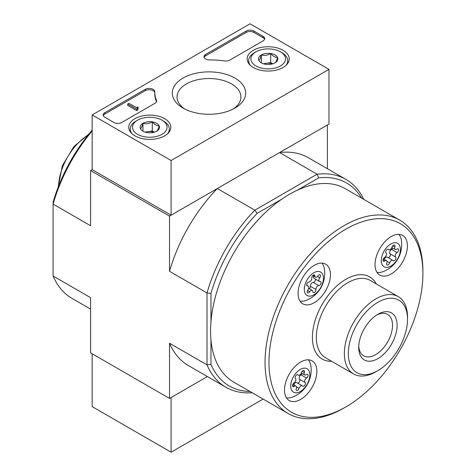 <?xml version="1.0" encoding="UTF-8"?>
<svg xmlns="http://www.w3.org/2000/svg" width="476" height="476" viewBox="0 0 476 476"><rect width="100%" height="100%" fill="white"/><g stroke="black" fill="none" stroke-linecap="round" stroke-linejoin="round"><path stroke-width="0.71" d="M386.804 263.014A2.207 1.273 120 0 0 387.077 264.983A2.207 1.273 120 0 0 389.63 262.907A2.737 1.577 120 0 1 392.789 260.33A2.737 1.577 120 0 1 393.069 260.574A2.207 1.273 120 0 0 393.289 260.771A2.207 1.273 120 0 0 395.425 259.604A2.207 1.273 120 0 0 395.615 257.04A2.737 1.577 120 0 1 395.383 254.85A2.737 1.577 120 0 1 397.079 252.583A2.207 1.273 120 0 0 398.477 250.638A2.207 1.273 120 0 0 398.132 248.9A2.207 1.273 120 0 0 396.805 249.156A2.737 1.577 120 0 1 395.163 249.478A2.737 1.577 120 0 1 394.824 247.038A2.207 1.273 120 0 0 394.55 245.069A2.207 1.273 120 0 0 392.004 247.145A2.737 1.577 120 0 1 388.838 249.721A2.737 1.577 120 0 1 388.565 249.478A2.207 1.273 120 0 0 388.339 249.281A2.207 1.273 120 0 0 386.203 250.441A2.207 1.273 120 0 0 386.012 253.012A2.737 1.577 120 0 1 386.244 255.201A2.737 1.577 120 0 1 384.554 257.468A2.207 1.273 120 0 0 383.156 259.414A2.207 1.273 120 0 0 383.501 261.151A2.207 1.273 120 0 0 384.828 260.896A2.737 1.577 120 0 1 386.47 260.574A2.737 1.577 120 0 1 386.804 263.014M381.246 260.55A13.536 7.812 -60 0 1 395.598 242.695A13.536 7.812 -60 0 1 395.598 261.836A13.536 7.812 -60 0 1 381.246 260.55M296.28 388.475A2.207 1.273 120 0 0 296.554 390.439A2.207 1.273 120 0 0 299.101 388.362A2.737 1.577 120 0 1 302.266 385.786A2.737 1.577 120 0 1 302.54 386.03A2.207 1.273 120 0 0 302.766 386.226A2.207 1.273 120 0 0 304.902 385.066A2.207 1.273 120 0 0 305.092 382.496A2.737 1.577 120 0 1 304.86 380.306A2.737 1.577 120 0 1 306.55 378.039A2.207 1.273 120 0 0 307.948 376.094A2.207 1.273 120 0 0 307.603 374.362A2.207 1.273 120 0 0 306.276 374.618A2.737 1.577 120 0 1 304.634 374.933A2.737 1.577 120 0 1 304.301 372.494A2.207 1.273 120 0 0 304.027 370.524A2.207 1.273 120 0 0 301.475 372.601A2.737 1.577 120 0 1 298.315 375.177A2.737 1.577 120 0 1 298.035 374.939A2.207 1.273 120 0 0 297.815 374.743A2.207 1.273 120 0 0 295.679 375.903A2.207 1.273 120 0 0 295.489 378.474A2.737 1.577 120 0 1 295.721 380.663A2.737 1.577 120 0 1 294.025 382.924A2.207 1.273 120 0 0 292.627 384.87A2.207 1.273 120 0 0 292.972 386.607A2.207 1.273 120 0 0 294.299 386.351A2.737 1.577 120 0 1 295.941 386.036A2.737 1.577 120 0 1 296.28 388.475M290.717 386.012A13.536 7.812 -60 0 1 305.074 368.15A13.536 7.812 -60 0 1 305.074 387.291A13.536 7.812 -60 0 1 290.717 386.012M308.942 281.994A2.207 1.273 120 0 0 306.955 283.654A2.207 1.273 120 0 0 307.103 285.915A2.207 1.273 120 0 0 307.627 286.011A2.737 1.577 120 0 1 308.275 286.13A2.737 1.577 120 0 1 307.93 289.813A2.207 1.273 120 0 0 307.651 292.776A2.207 1.273 120 0 0 309.715 291.723A2.737 1.577 120 0 1 312.28 290.42A2.737 1.577 120 0 1 312.845 291.604A2.207 1.273 120 0 0 313.297 292.556A2.207 1.273 120 0 0 315.1 291.853A2.207 1.273 120 0 0 315.945 289.497A2.737 1.577 120 0 1 316.748 286.885A2.737 1.577 120 0 1 318.771 285.576A2.207 1.273 120 0 0 320.764 283.916A2.207 1.273 120 0 0 320.61 281.655A2.207 1.273 120 0 0 320.086 281.56A2.737 1.577 120 0 1 319.438 281.441A2.737 1.577 120 0 1 319.789 277.764A2.207 1.273 120 0 0 320.068 274.801A2.207 1.273 120 0 0 318.004 275.848A2.737 1.577 120 0 1 315.439 277.157A2.737 1.577 120 0 1 314.874 275.973A2.207 1.273 120 0 0 314.416 275.021A2.207 1.273 120 0 0 312.619 275.723A2.207 1.273 120 0 0 311.774 278.073A2.737 1.577 120 0 1 310.965 280.685A2.737 1.577 120 0 1 308.942 281.994M304.289 289.313A13.536 7.812 -60 0 1 318.646 271.451A13.536 7.812 -60 0 1 318.646 290.592A13.536 7.812 -60 0 1 304.289 289.313M297.393 190.15L318.688 177.851L317.093 174.216L254.815 210.178L257.165 213.373L281.625 199.254M257.165 213.373A117.215 67.675 -60 0 0 210.963 293.4L210.963 321.639M210.963 339.846L210.963 364.443A117.215 67.675 -60 0 0 249.983 391.48M318.688 177.851A117.215 67.675 -60 0 1 361.617 198.123M210.963 293.4L207.018 292.96L207.018 364.878L169.521 343.232L169.521 398.424L207.387 376.558L171.098 397.508L171.098 452.2L263.127 399.072M169.521 398.424L90.583 352.847L90.583 297.655L53.092 276.009L53.092 204.091L90.583 225.743L90.583 170.551L169.521 216.122L169.521 271.314L207.018 292.96A120.006 69.288 -60 0 1 254.815 210.178L217.318 188.526L169.521 216.122M92.165 130.989A120.006 69.288 -60 0 0 53.092 204.091L53.092 202.252A117.215 67.675 -60 0 1 92.165 130.091M363.789 199.379A120.006 69.288 -60 0 0 345.957 179.416A120.006 69.288 -60 0 0 317.093 174.216L279.596 152.57L327.399 124.974L327.399 168.7M328.975 69.371L171.098 160.519L92.165 114.948L250.037 23.8L328.975 69.371L328.975 124.063L171.098 215.211L92.165 169.64L90.583 170.551M90.583 309.12L72.025 298.404A120.006 69.288 -60 0 1 53.092 276.009M217.318 188.526A120.006 69.288 120 0 0 169.521 271.314M345.957 179.416L308.46 157.77A120.006 69.288 120 0 0 279.596 152.57M169.521 343.232A120.006 69.288 120 0 0 188.454 365.627L225.951 387.274A120.006 69.288 -60 0 1 207.018 364.878L210.963 364.443M252.155 392.736A120.006 69.288 -60 0 1 225.951 387.274M348.313 353.531A41.864 24.169 -60 0 1 377.914 302.26A41.864 24.169 -60 0 1 407.515 319.348A41.864 24.169 -60 0 1 377.914 370.62A41.864 24.169 -60 0 1 348.313 353.531M358.72 347.522A27.15 15.672 -60 0 1 377.914 314.273A27.15 15.672 -60 0 1 397.115 325.358A27.15 15.672 -60 0 1 377.914 358.606A27.15 15.672 -60 0 1 358.72 347.522M377.914 370.62L375.945 371.762A44.655 25.781 -60 0 1 353.614 373.969A44.655 25.781 -60 0 1 344.368 353.531A44.655 25.781 -60 0 1 363.86 308.591A44.655 25.781 -60 0 1 398.269 296.631A44.655 25.781 -60 0 1 407.515 317.07L407.515 319.348M268.982 362.414A108.843 62.844 -60 0 1 345.945 229.111A108.843 62.844 -60 0 1 422.908 273.545A108.843 62.844 -60 0 1 345.945 406.855A108.843 62.844 -60 0 1 268.982 362.414M284.499 390.052A22.884 13.215 -60 0 1 294.489 367.026A22.884 13.215 -60 0 1 312.125 360.891A22.884 13.215 -60 0 1 312.125 387.315A22.884 13.215 -60 0 1 289.241 400.53A22.884 13.215 -60 0 1 284.499 390.052M375.028 264.596A22.884 13.215 -60 0 1 385.019 241.564A22.884 13.215 -60 0 1 402.654 235.436A22.884 13.215 -60 0 1 402.654 261.86A22.884 13.215 -60 0 1 379.765 275.074A22.884 13.215 -60 0 1 375.028 264.596M298.071 293.359A22.884 13.215 -60 0 1 308.061 270.326A22.884 13.215 -60 0 1 325.697 264.198A22.884 13.215 -60 0 1 325.697 290.622A22.884 13.215 -60 0 1 302.813 303.837A22.884 13.215 -60 0 1 298.071 293.359M345.945 406.855L343.975 407.992A111.634 64.45 -60 0 1 288.159 413.519A111.634 64.45 -60 0 1 265.037 362.414A111.634 64.45 -60 0 1 313.767 250.073A111.634 64.45 -60 0 1 399.792 220.162A111.634 64.45 -60 0 1 422.908 271.266L422.908 273.545M288.159 413.519L233.692 382.073A111.634 64.45 -60 0 1 210.57 330.969A111.634 64.45 -60 0 1 259.301 218.627A111.634 64.45 -60 0 1 345.326 188.716L399.792 220.162M376.73 314.999A23.907 13.804 -60 0 1 387.577 314.41A23.907 13.804 -60 0 1 387.577 342.018A23.907 13.804 -60 0 1 363.67 355.822A23.907 13.804 -60 0 1 358.755 346.135M321.913 263.133A22.324 12.888 -60 0 1 324.406 269.011A29.024 29.024 0 0 1 306.342 300.308A22.324 12.888 -60 0 1 299.999 301.088M398.87 234.37A22.324 12.888 -60 0 1 401.363 240.249A29.024 29.024 0 0 1 383.299 271.546A22.324 12.888 -60 0 1 376.956 272.326M308.341 359.832A22.324 12.888 -60 0 1 310.84 365.711A29.024 29.024 0 0 1 292.77 397.008A22.324 12.888 -60 0 1 286.427 397.787M313.5 276.038A2.737 1.577 120 0 0 313.916 278.252L319.438 281.441M309.459 288.789A2.207 1.273 120 0 0 310.417 286.308A2.737 1.577 120 0 1 311.227 283.696A2.737 1.577 120 0 1 313.25 282.387A2.207 1.273 120 0 0 314.898 281.31A2.207 1.273 120 0 0 315.523 279.18M297.678 383.138A2.207 1.273 120 0 0 299.559 381.544A2.207 1.273 120 0 0 299.565 379.307A2.737 1.577 120 0 1 299.333 377.117A2.737 1.577 120 0 1 301.022 374.85A2.207 1.273 120 0 0 302.183 373.517M302.266 385.786L296.738 382.597A2.737 1.577 120 0 0 293.722 384.751M388.202 257.683A2.207 1.273 120 0 0 390.088 256.082A2.207 1.273 120 0 0 390.094 253.851A2.737 1.577 120 0 1 389.856 251.655A2.737 1.577 120 0 1 391.552 249.394A2.207 1.273 120 0 0 392.712 248.061M392.789 260.33L387.268 257.141A2.737 1.577 120 0 0 384.251 259.295M283.071 50.301A21.039 12.15 180 0 1 289.235 59.042A21.039 12.15 180 0 1 268.196 71.043A21.039 12.15 180 0 1 247.151 59.042A21.039 12.15 180 0 1 260.021 47.695A21.039 12.15 180 0 1 283.071 50.301M164.666 118.661A21.039 12.15 180 0 1 170.83 127.401A21.039 12.15 180 0 1 149.785 139.403A21.039 12.15 180 0 1 128.746 127.401A21.039 12.15 180 0 1 141.616 116.061A21.039 12.15 180 0 1 164.666 118.661M234.954 78.082A36.717 21.2 180 0 1 234.954 108.064A36.717 21.2 180 0 1 183.028 108.064A36.717 21.2 180 0 1 183.028 78.082A36.717 21.2 180 0 1 234.954 78.082M121.767 122.469A5.581 3.225 180 0 1 113.871 122.469L104.791 117.227A5.581 3.225 180 0 1 103.161 114.948A5.581 3.225 180 0 1 104.791 112.669L145.234 89.321A5.581 3.225 180 0 1 151.314 88.625A5.581 3.225 180 0 1 154.76 91.6A5.581 3.225 180 0 1 154.76 91.654A55.817 32.225 180 0 0 154.754 92.16A55.817 32.225 180 0 0 156.503 100.174A5.581 3.225 180 0 1 156.681 100.977A5.581 3.225 180 0 1 155.045 103.256L121.767 122.469M229.783 60.107A5.581 3.225 180 0 1 224.446 60.946A55.817 32.225 180 0 0 209.69 59.94A5.581 3.225 180 0 1 204.02 56.715A5.581 3.225 180 0 1 205.656 54.437L246.092 31.095A5.581 3.225 180 0 1 253.988 31.095L263.061 36.331A5.581 3.225 180 0 1 264.698 38.61A5.581 3.225 180 0 1 263.061 40.888L229.783 60.107M92.165 169.64L92.165 114.948M171.098 215.211L171.098 160.519M184.831 109.04A31.94 18.439 180 0 1 177.048 96.973A31.94 18.439 180 0 1 196.766 79.938A31.94 18.439 180 0 1 231.574 83.937A31.94 18.439 180 0 1 240.933 96.973A31.94 18.439 180 0 1 233.151 109.04M103.286 115.632A5.581 3.225 180 0 1 104.791 114.038L145.234 90.69A5.581 3.225 180 0 1 151.178 89.958A5.581 3.225 180 0 1 154.754 92.802M156.55 101.656A5.581 3.225 180 0 0 156.503 101.543A55.817 32.225 180 0 1 154.754 93.528L154.754 92.16M137.945 108.57L137.945 109.932L136.761 110.616L136.761 109.254L137.945 108.57L137.552 108.338A0.839 0.482 180 0 1 137.308 107.998A0.839 0.482 180 0 1 137.552 107.653L138.147 107.314L137.552 106.975L136.761 107.427A0.559 0.321 180 0 0 136.6 107.635L128.871 103.328L127.687 104.012L136.761 109.254M138.147 107.314L137.945 108.796M136.761 110.616L127.687 105.38L127.687 104.012M204.144 57.4A5.581 3.225 180 0 1 205.656 55.805L246.092 32.457A5.581 3.225 180 0 1 253.988 32.457L263.061 37.699A5.581 3.225 180 0 1 264.573 39.294M140.45 128.698A9.669 5.581 180 0 1 142.949 123.308A9.669 5.581 180 0 1 152.29 121.862A9.669 5.581 180 0 1 159.127 125.807C158.3 128.972 157.461 130.769 156.622 131.197A9.669 5.581 180 0 1 147.286 132.643A9.669 5.581 180 0 1 142.949 131.197A9.669 5.581 180 0 1 140.45 128.698C141.277 128.288 142.11 126.491 142.949 123.308C146.043 124.206 149.155 123.724 152.29 121.862C154.563 124.551 156.842 125.866 159.127 125.807A9.669 5.581 180 0 1 156.622 131.197M163.601 121.1L162.024 120.19A17.303 9.99 180 0 1 162.024 134.315A17.303 9.99 180 0 1 137.552 134.315A17.303 9.99 180 0 1 137.552 120.19A17.303 9.99 180 0 1 162.024 120.19L163.601 121.1A19.534 11.281 180 0 1 169.325 129.073A19.534 11.281 180 0 1 167.564 133.75M132.007 133.75A19.534 11.281 180 0 1 130.251 129.073A19.534 11.281 180 0 1 135.975 121.1L137.552 120.19M145.436 132.239A8.372 4.831 180 0 1 147.619 131.697L145.001 132.102M154.361 132.173L152.29 130.977L147.619 131.697A8.372 4.831 180 0 1 154.135 132.239M152.29 130.977L152.29 121.862M142.949 131.114L142.949 123.308M258.855 60.339A9.669 5.581 180 0 1 261.36 54.942A9.669 5.581 180 0 1 270.695 53.502A9.669 5.581 180 0 1 277.532 57.447C276.705 60.613 275.872 62.41 275.027 62.838A9.669 5.581 180 0 1 265.691 64.284A9.669 5.581 180 0 1 261.36 62.838A9.669 5.581 180 0 1 258.855 60.339C259.682 59.928 260.521 58.132 261.36 54.942C264.448 55.847 267.566 55.365 270.695 53.502C272.968 56.186 275.247 57.501 277.532 57.447A9.669 5.581 180 0 1 275.027 62.838M282.006 52.741L280.429 51.83A17.303 9.99 180 0 1 280.429 65.956A17.303 9.99 180 0 1 255.957 65.956A17.303 9.99 180 0 1 255.957 51.83A17.303 9.99 180 0 1 280.429 51.83L282.006 52.741A19.534 11.281 180 0 1 287.73 60.714A19.534 11.281 180 0 1 285.969 65.391M250.418 65.391A19.534 11.281 180 0 1 248.656 60.714A19.534 11.281 180 0 1 254.38 52.741L255.957 51.83M263.841 63.879A8.372 4.831 180 0 1 266.024 63.338L263.412 63.742M272.766 63.808L270.695 62.618L266.024 63.338A8.372 4.831 180 0 1 272.546 63.879M270.695 62.618L270.695 53.502M261.36 62.755L261.36 54.942M92.165 353.757L92.165 406.629L171.098 452.2M58.56 186.187A43.257 24.978 -60 0 1 88.114 135M353.614 373.969L325.596 357.791A44.655 25.781 -60 0 1 316.344 337.353A44.655 25.781 -60 0 1 335.836 292.413A44.655 25.781 -60 0 1 370.245 280.453L398.269 296.631M331.635 361.284A47.445 27.394 -60 0 1 312.399 337.353A47.445 27.394 -60 0 1 338.615 284.416A47.445 27.394 -60 0 1 376.29 283.94M307.526 290.461L309.715 291.723M306.758 285.511L307.627 286.011M313.363 275.098L314.874 275.973M317.516 276.455L319.789 277.764M313.25 282.387L318.771 285.576M310.417 286.308L315.945 289.497M292.532 385.334L294.299 386.351M297.536 374.648L298.035 374.939M302.189 371.274L304.301 372.494M301.022 374.85L306.55 378.039M299.565 379.307L305.092 382.496M296.465 386.845L299.101 388.362M383.061 259.872L384.828 260.896M388.059 249.186L388.565 249.478M392.712 245.818L394.824 247.038M391.552 249.394L397.079 252.583M390.094 253.851L395.615 257.04M386.994 261.383L389.63 262.907M104.791 114.038L104.791 112.669M145.234 90.69L145.234 89.321M156.503 101.543L156.503 100.174M137.552 108.338L137.552 107.653M263.061 37.699L263.061 36.331M253.988 32.457L253.988 31.095M246.092 32.457L246.092 31.095M205.656 55.805L205.656 54.437M88.905 134.018L73.964 146.465L62.38 165.666L58.102 187.36M308.692 288.349L312.28 290.42M306.669 285.207L308.275 286.13M312.732 275.592L315.439 277.157M292.871 384.257L295.941 386.036M297.375 374.636L298.315 375.177M301.332 373.023L304.634 374.933M383.394 258.801L386.47 260.574M387.904 249.18L388.838 249.721M391.855 247.568L395.163 249.478M130.251 129.073L130.251 131.769M169.325 129.073L169.325 131.769M248.656 60.714L248.656 63.403M287.73 60.714L287.73 63.403"/></g></svg>
